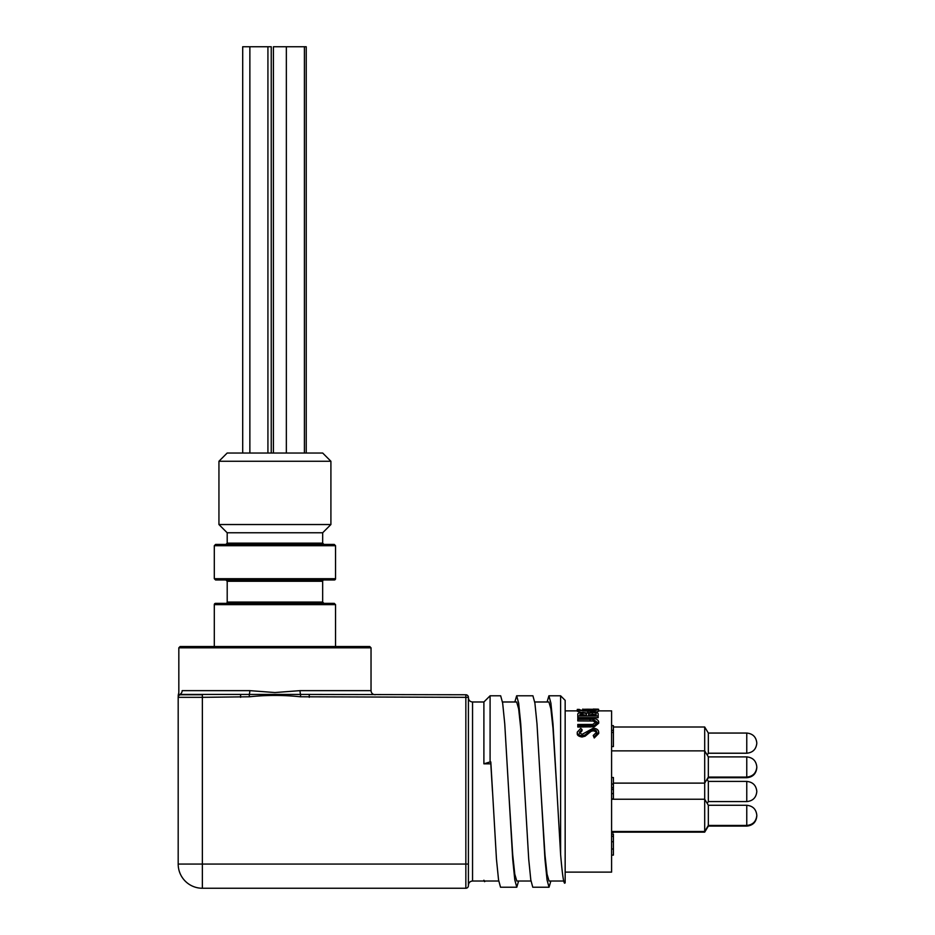<?xml version="1.0" encoding="UTF-8"?>
<svg xmlns="http://www.w3.org/2000/svg" width="935" height="935" viewBox="0 0 935 935"><rect width="100%" height="100%" fill="white"/><g stroke="black" fill="none" stroke-linecap="round" stroke-linejoin="round"><path stroke-width="1.4" d="M518.609 881.027L516.786 887.221L514.799 879.928L512.707 859.171L504.748 723.819L502.656 703.073L500.657 695.792L490.092 695.792L490.092 761.931L483.898 763.837L490.817 763.837L490.817 761.931L490.092 761.931M490.817 761.931L496.462 859.207L498.554 879.94L500.529 887.221L516.786 887.221M540.979 791.501L536.994 723.842L534.902 703.085L532.915 695.792L516.658 695.792L518.644 703.073L520.737 723.819L528.707 859.148L530.799 879.905L532.775 887.221L549.02 887.221L547.057 879.952L544.965 859.207L540.979 791.501L544.965 854.812L547.057 874.213L549.044 881.027L563.758 881.027M514.834 701.986L516.658 695.792M560.603 695.792L565.161 700.35L565.161 882.652C563.969 885.69 562.449 876.27 560.603 854.38L560.603 695.792L548.903 695.792L550.89 703.073L552.982 723.819L556.968 791.501L552.982 728.201L550.89 708.788L548.903 701.986L534.738 701.986M550.855 881.027L549.044 887.221M547.092 701.986L548.903 695.792M524.722 791.501L520.737 728.213L518.644 708.812L516.658 701.986L502.481 701.986M492.476 791.501L490.817 763.848M483.898 880.221L484.552 881.682L483.898 880.221L484.54 881.027L498.717 881.027M483.898 881.027L472.549 881.027L472.549 701.986L483.898 701.986L483.898 763.837M508.722 791.501L512.707 854.789L514.799 874.202L516.786 881.027L530.963 881.027M322.68 532.763L330.908 524.535L218.942 524.535L227.17 532.763L322.68 532.763L322.657 543.142L323.942 544.427M330.908 461.259L322.68 453.031L227.17 453.031L218.942 461.259L330.908 461.259L330.908 524.535M306.236 453.031L306.236 46.75L273.417 46.75L273.417 453.031M271.243 453.031L271.243 46.75L242.703 46.75L242.703 453.031M214.302 604.641A1.286 1.286 0 0 1 215.588 603.356L334.262 603.356L335.548 604.641L214.302 604.641L214.302 646.517M225.908 603.356A1.286 1.286 0 0 0 227.205 602.07L322.657 602.07L323.942 603.356L241.265 603.356M308.597 603.356L323.942 603.356M335.548 578.695A1.286 1.286 0 0 1 334.262 579.981L215.588 579.981L214.302 578.695L335.548 578.695L335.548 545.724L214.302 545.724L215.588 544.427L334.262 544.427L335.548 545.724M322.657 581.278L227.205 581.278L225.908 579.981L323.942 579.981A1.286 1.286 0 0 0 322.657 581.278L322.657 602.07M180.116 646.517L369.734 646.517L371.031 647.803L178.83 647.803L180.116 646.517M322.657 543.142L227.205 543.142L227.193 532.763L322.657 532.775M485.44 881.027L484.552 881.682M556.968 791.501L560.603 854.38M179.765 694.413C177.977 694.109 177.977 694.109 179.765 694.413A4.126 3.985 90 0 0 182.161 690.638C177.72 692.683 177.72 692.683 182.161 690.638L249.809 690.638L274.925 692.543L300.042 690.638A4.126 1.075 -90 0 0 300.684 694.413L465.84 694.763A2.583 2.583 0 0 1 468.412 697.335L468.412 885.667A2.583 2.583 0 0 1 465.84 888.25L202.369 888.25A24.181 24.181 0 0 1 178.188 864.069L178.188 696.785C178.188 694.986 178.188 694.986 178.188 696.785C178.188 694.986 178.188 694.986 178.188 696.785A2.583 2.56 0 0 1 179.765 694.413L300.684 694.413L300.416 696.785C283.422 694.986 266.428 694.986 249.435 696.785L202.369 697.335L202.369 864.069L465.84 864.069L465.84 697.335L300.416 696.785M180.759 694.763L202.369 694.763L180.759 694.763A2.583 2.583 0 0 0 178.188 697.335L202.369 697.335L202.369 694.763M249.809 690.638A4.126 1.075 -90 0 1 249.166 694.413L249.435 696.785M240.599 694.763L240.599 697.335M309.251 694.763L309.251 697.335M465.84 888.25A2.583 2.583 0 0 0 468.412 885.667A2.583 2.583 0 0 1 465.84 888.25L465.84 864.069L468.412 864.069M708.333 756.906L746.761 756.906L746.761 777.721L708.333 777.733L708.333 756.906L704.698 750.875L704.698 832.138L613.407 832.138M756.812 766.981L756.812 766.981C756.205 760.88 752.85 757.525 746.761 756.906M708.333 805.28L746.761 805.28L746.761 826.096L708.333 826.096L708.333 805.28L704.698 799.238L611.595 799.238M756.812 815.367L756.812 815.367C756.205 821.479 752.85 824.834 746.761 825.453L708.333 825.453L704.698 831.495L611.595 831.495M708.333 733.052L746.761 733.052L746.761 753.224L708.333 753.224L708.333 733.052L704.698 727.009L704.698 750.875L611.595 750.875M756.812 743.15L756.812 743.15C756.205 749.251 752.85 752.605 746.761 753.224M756.812 815.998L756.812 815.998C756.205 822.134 752.85 825.488 746.761 826.096M708.333 781.415L746.761 781.415L746.761 801.587L708.333 801.587L708.333 781.415L707.024 779.252M756.812 791.513L756.812 791.513C756.205 797.625 752.85 800.979 746.761 801.587M598.704 710.88L611.595 710.88L611.595 872.121L565.161 872.121M598.704 709.408L595.139 710.623L587.87 711.173C581.278 710.857 577.736 710.273 577.281 709.408L579.373 709.42C579.747 710.097 582.634 710.553 588.01 710.775L596.612 709.408L593.222 709.081L598.318 709.186L598.704 711.208L595.139 712.388M587.402 712.926L586.794 712.914M581.266 712.447L577.281 711.208L577.281 709.408M598.178 717.683L577.807 717.683L577.807 716.035L598.178 716.035L598.178 717.683M596.612 723.258L593.176 721.025L577.807 720.92L577.807 719.342L590.008 719.342L590.008 720.92M577.807 719.342L577.807 718.454L590.114 718.454C595.081 718.209 597.944 719.284 598.704 721.68L598.704 723.211L594.403 726.799L577.807 727.021L577.807 725.572L590.114 725.572L590.114 727.021M596.612 733.508C596.904 732.245 595.747 731.345 593.164 730.808L591.165 731.287L585.135 736.172L582.038 737.002C578.578 736.394 577 735.202 577.281 733.414L577.281 732.117L580.728 728.4L581.979 729.499L581.979 730.854L579.373 733.554M581.979 729.499L579.373 732.257L581.956 734.419L593.187 728.225C596.6 728.47 598.447 729.791 598.704 732.198L598.704 733.508L594.251 737.972L593.222 735.471L596.612 732.198C596.916 730.936 595.77 730.025 593.164 729.44L593.164 730.808M593.222 709.314L588.08 709.221L588.08 710.775M588.08 709.221L582.762 709.314M582.762 709.081L582.762 710.425M593.222 709.081L593.222 710.436M595.139 710.623L595.139 712.131M587.87 711.173L587.87 712.634M577.807 716.035L577.807 714.492C577.573 713.183 579.256 712.482 582.856 712.376L587.192 713.089L592.404 711.944C596.156 712.014 598.084 712.68 598.178 713.943L598.178 716.035M596.098 714.328L596.098 715.298L596.098 714.328C596.448 713.241 595.221 712.622 592.404 712.458L588.758 713.487L588.512 715.298L596.098 715.298M586.42 714.831L586.42 714.831C586.783 713.721 585.602 713.089 582.891 712.926L579.899 714.363L579.899 715.298L586.42 715.298M585.953 715.298L582.891 714.644L582.891 712.926M582.891 714.644C580.144 714.995 579.139 715.462 579.899 716.058M579.899 715.298L579.899 714.363M596.098 716.011C596.448 714.959 595.221 714.352 592.404 714.188L592.404 712.458M592.404 714.188L588.758 715.193L588.758 713.487M577.807 725.572L577.807 724.473L592.72 724.426L596.612 721.738L593.176 719.447L593.176 721.025M593.176 719.447L590.008 719.342M598.704 721.68L594.403 725.35L594.403 726.799M594.403 725.35L590.114 725.572M593.164 729.44L591.165 729.931L591.165 731.287M591.165 729.943L585.135 734.933L585.135 736.172M585.135 734.933L582.038 735.787L582.038 737.002M582.038 735.787C578.555 735.144 576.965 733.917 577.281 732.117M598.704 732.198L594.251 736.78L594.251 737.972M594.251 736.78L593.222 735.471M613.407 832.512L611.595 832.512L613.407 832.477L613.407 831.495M611.595 855.104L613.407 855.104L613.407 834.149L611.595 834.149M613.407 836.241L611.595 836.241M613.407 836.311L611.595 836.311M613.407 849.003L611.595 849.003M611.595 746.574L613.407 746.574L613.407 725.665L611.595 725.665M613.407 730.352L611.595 730.352M613.407 732.432L611.595 732.432L613.407 732.456M613.407 746.562L611.595 746.562M611.595 798.934L613.407 798.934L613.407 777.511L611.595 777.511M613.407 784.033L611.595 784.033M613.407 787.667L611.595 787.667M613.407 789.421L611.595 789.421M613.407 793.605L611.595 793.605M300.042 690.638L371.031 690.638L371.031 647.803M202.369 888.25L202.369 864.069L178.188 864.069M465.84 694.763L465.84 697.335L468.412 697.335M587.916 732.502L587.916 733.788M613.407 841.722L611.595 841.722M218.942 461.259L218.942 524.535M286.344 46.75L286.344 453.031M304.401 46.75L304.401 453.031M249.867 46.75L249.867 453.031M267.924 46.75L267.924 453.031M227.205 543.142L225.908 544.427M472.549 881.027C470.06 881.249 468.68 882.628 468.412 885.153M472.549 701.986C470.06 701.764 468.68 700.385 468.412 697.861M214.302 578.695L214.302 545.724M227.205 602.07L227.205 581.278M483.898 701.986L490.092 695.792M178.188 695.418L178.83 692.543L178.83 647.803M335.548 646.517L335.548 604.641M371.031 690.638C371.253 693.115 372.621 694.495 375.157 694.763M756.812 767.027C756.205 773.116 752.85 776.471 746.761 777.078L708.333 777.078L704.698 783.121L613.407 783.121M746.761 805.28C752.85 805.9 756.205 809.254 756.812 815.343M746.761 733.052C752.85 733.659 756.205 737.014 756.812 743.103M746.761 777.733C752.85 777.114 756.205 773.759 756.812 767.67M746.761 781.415C752.85 782.034 756.205 785.388 756.812 791.478M708.333 777.733L707.222 779.58M708.333 826.096L704.698 832.138M708.333 753.224L707.222 755.071M708.333 801.587L707.222 803.434M565.161 710.88L577.281 710.88M704.698 727.009L613.407 727.009"/></g></svg>
